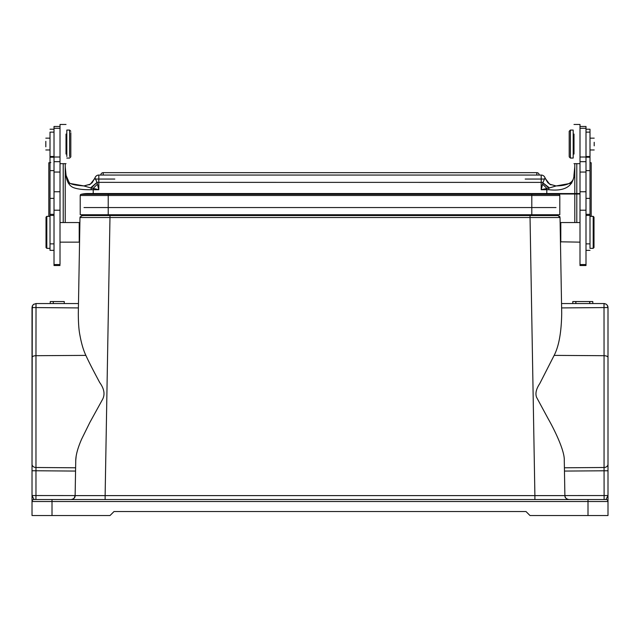 <?xml version="1.0" encoding="UTF-8"?>
<svg xmlns="http://www.w3.org/2000/svg" width="640" height="640" viewBox="0 0 640 640"><rect width="100%" height="100%" fill="white"/><g stroke="black" fill="none" stroke-linecap="round" stroke-linejoin="round"><path stroke-width="0.96" d="M50.256 301.544L50.256 303.544L78.48 303.544L36.024 303.544L50.256 303.544L50.256 301.544L64.256 301.544L64.256 303.544M604.432 303.568L606.096 304.136L604 303.544L561.536 303.544M592.776 301.544L572.776 301.544L572.84 303.544L592.776 303.544L592.792 301.544L592.776 303.544M608 357.512A4 1.808 0 0 0 604.056 355.696L604.056 467.496A4 3.272 0 0 0 608 464.232L608 307.544L607.248 305.208L607.776 306.232M593.2 248.288L593.2 216.408M594 217.208L594 247.544L594 217.208M594.2 145.84L594.2 142.288M590 248.288L590 129.216L590 132.136L586 132.136M586 214.344L590 214.344L590 215.424L586 215.424M586 156.504L590 156.504L590 157.216L586 157.216L586 161.664L586 126.464L586 128.272L580 128.272M560.8 242.112L560.8 222.584M574 134.064L574 154.064M580 141.512L580 163.664L580 124.464L580 126.464L586 126.464M574.8 222.544L574.8 163.664M576.8 163.664L576.8 222.544M46.816 216.408L46.816 248.288M46.016 247.488L46.016 217.144L46.016 247.488M45.816 141.336L45.816 146.792M54.016 215.424L50.016 215.424L50.016 214.344L50.016 250.344L50.016 248.344L46.816 248.344L46.016 247.544M54.016 132.136L50.016 132.136L50.016 214.344L54.016 214.344M60.016 128.272L54.016 128.272L54.016 126.464L54.016 161.664L54.016 157.216L50.016 157.216L50.016 156.504L54.016 156.504M79.216 242.112L79.216 222.584M79.728 232.176L79.88 223.304M60.016 242.144L79.216 242.144L79.56 241.712M79.648 236.872L79.656 236.224M66.016 154.064L66.016 134.064M60.016 264.552L60.016 161.664L54.016 161.664L54.016 265.52L54.016 264.552L60.016 264.552M546.8 193.544L546.8 188.352L542.6 184.168L541.2 189.728L548.848 188.016L542.92 182.824L542.6 184.168M573.936 175.424L574.808 166.752L573.992 176.056C572.36 186.88 563.968 191.44 548.816 189.72L548.848 188.016L549.44 187.912L542.92 182.824M68.328 183.144L83.92 185.928C74.68 185.28 69.712 184.04 69.032 182.192L66.08 175.432L65.216 166.768L65.856 174.92M83.912 185.96L91.176 188.016L97.008 182.392L98.816 182.352L543.016 182.392L544.928 178.056L549.632 184.16L556.104 185.96L571.688 183.136M66.024 176.056C67.104 182.376 69.696 186.272 73.808 187.744C77.768 189.168 83.568 189.832 91.208 189.72L91.176 188.016L93.216 188.352L97.416 184.168L97.104 182.824M91.208 189.72A28 2.44 180 0 0 93.216 189.728L93.216 188.352L98.816 189.728L97.416 184.168M90.584 187.912L97.008 182.392L95.064 178.008M84.024 185.96L90.376 184.176L95.096 178.056M89.064 184.888L92.184 182.672L94.976 177.888M65.216 163.664L65.216 164.144M65.216 222.544L65.224 163.664M63.216 222.544L63.216 163.664M573.992 176.056L573.936 175.48M556.08 185.92C568.136 185.768 574.088 182.264 573.944 175.432L574.168 174.912M556.104 185.96L549.44 187.912M555.952 185.96L549.632 184.16M548.816 189.72A28 2.44 0 0 1 546.8 189.728L541.2 189.728L541.2 175.056A4 4 0 0 1 545.032 177.888L544.928 178.056M544.976 178L547.824 182.656L550.976 184.896M89.792 184.52L91.952 182.824L94.984 177.896A4 4 0 0 1 98.816 175.056L541.2 175.056A4 4 113.9 0 1 545.032 177.896L548.048 182.8L550.232 184.52M94.992 177.896A4 4 0 0 1 98.816 175.056L98.816 189.728L93.216 189.728L93.216 193.544M48.816 176.136L48.816 175.568M48.824 162.768L50.816 162.584M54.016 126.464L60.016 126.464L60.016 124.464L60.016 161.664M60.016 141.52L60.016 163.664L66.016 163.664M70.816 132.712L70.816 156.864L70.816 132.712M66.816 156.48L66.816 130.064L69.616 130.064L69.616 156.48M69.616 131.648L69.616 130.064L70.816 131.264M66.816 131.648L66.816 130.064M48.816 216.344L48.816 162.768M591.2 167.08L591.2 168.232M590 162.656L591.2 162.768L591.2 216.344M569.2 156.272L569.2 131.264L569.2 156.272M573.2 130.712L573.2 158.064L570.4 158.064L570.4 130.712M570.4 157.416L570.4 158.064L569.2 156.864M573.2 157.416L573.2 158.064M574 163.664L580 163.664L580 265.52L580 264.552L586 264.552L586 265.52L586 161.664L580 161.664M560.136 223.328L560.296 232.248M560.36 236.264L560.456 241.768M32.024 395.544L32.024 329.744L32.024 395.544M534.352 499.536L568.888 499.536C566.536 499.264 565.208 497.952 564.888 495.608C565.208 497.952 566.536 499.264 568.888 499.536L105.128 499.536L105.128 495.608L75.136 495.608C74.816 497.952 73.48 499.264 71.128 499.536C73.48 499.264 74.816 497.952 75.128 495.608L74.192 498.112M105.664 499.536L71.128 499.536C73.88 498.968 75.216 497.648 75.128 495.568L75.56 471.064L75.128 495.568L35.968 495.536L35.912 499.536L56.016 499.536L34.024 499.536L32.024 495.536L32.024 470.768L35.968 470.768L35.968 495.536L32.024 495.536L32.072 495.96M604.016 303.672L604.056 355.696L554.152 355.384L539.776 383.576C536.184 388.976 535.12 393.56 536.592 397.344L548.336 419.064C554.272 429.44 564.816 450.856 564.28 460.488L564.888 495.608L534.896 495.608L534.896 499.536L69.976 499.536M608 464.232L608 501.536L608 495.536L606 499.536L588 499.536L588 501.536L32.024 501.536L32.024 470.768L32.024 497.552M608 307.544L561.616 307.92L561.712 313.376L560.032 217.512L530.04 217.512L530.04 215.544L534.968 215.544M607.224 305.176L606.096 304.136M564.408 467.792L604.056 467.496L604.112 499.536L573 499.536L606 499.536A2 2 0 0 1 608 501.536L608 515.536L608 501.536A2 2 0 0 0 606 499.536L604.112 499.536L606 499.536M608 501.536L588 501.536L588 515.536L530 515.536L526 511.536L114.016 511.536L110.016 515.536L52.016 515.536L52.016 499.536L588 499.536L34.024 499.536A2 2 0 0 0 32.024 501.536L32.024 498.504M588 515.536L608 515.536M52.016 515.536L32.024 515.536L32.024 501.536A2 2 0 0 1 34.024 499.536M558.056 215.544L530.04 215.544L558.2 215.552L560.032 217.512L558.04 215.544L81.984 215.544L85.336 215.544L85.368 214.744M532.4 214.744L532.4 215.544L107.616 215.544L107.616 214.744M107.616 207.544L532.4 207.544M554.68 215.544L554.656 214.744L554.68 215.544L532 215.544M530.04 215.544L81.984 215.544L85.336 215.544L81.824 215.552L79.984 217.512C83.368 213.48 81.256 216.472 83.272 215.544L109.976 215.544L109.976 217.512L79.984 217.512L78.312 313.376C78.336 322.704 78.848 329.84 79.84 334.768C81.336 343.192 83.344 350.064 85.864 355.384C90.296 365.088 96.432 376.296 99.672 382.48C104.432 389.064 105.264 394.92 102.184 400.064L89.824 422.496L81.64 439.104C77.824 447.848 75.856 454.976 75.744 460.488L75.128 495.608M556 214.744L531.8 214.744L531.8 207.544L556 207.544M84.016 207.544L108.216 207.544L108.216 214.744L84.016 214.744M108.216 214.744L108.216 193.544L108.216 194.304L81.136 194.304A26.4 26.4 0 0 1 87.416 193.544A26.4 26.4 0 0 0 81.136 194.304A1.2 1.2 0 0 0 80.216 195.472A1.2 1.2 0 0 1 81.136 194.304A1.2 1.2 0 0 0 80.216 195.472L80.216 214.744L559.8 214.744L559.8 195.472L559.8 214.744M108.216 194.304L558.888 194.304A1.2 1.2 0 0 1 559.8 195.472A1.2 1.2 0 0 0 558.888 194.304A1.2 1.2 0 0 1 559.8 195.472A1.2 1.2 0 0 0 558.888 194.304A26.4 26.4 0 0 0 546.32 194.304A26.4 26.4 0 0 1 552.6 193.544L580 193.552M81.136 194.304A26.4 26.4 0 0 1 93.704 194.304A26.4 26.4 0 0 0 87.416 193.544A26.4 26.4 0 0 1 93.704 194.304M580 194.008L557.512 194.008A26.4 26.4 0 0 0 552.6 193.544L531.8 193.544L531.8 195.472L559.8 195.472M608 395.544L608 466.736L608 395.544M554.152 355.384C558.904 346.176 561.424 332.176 561.712 313.376M608 495.536L564.888 495.568C564.824 497.648 566.152 498.968 568.888 499.536L573 499.536L568.888 499.536M32.144 306.608A7.88 7.88 0 0 1 32.28 306.104L32.024 464.232L32.024 307.592M32.024 470.848L32.024 464.232A4 3.272 180 0 0 35.968 467.496L35.968 355.696L85.864 355.384M75.616 467.792L75.56 471.064L35.968 470.768L35.968 467.496L75.616 467.792M78.312 313.376L78.48 303.544L78.408 307.92L32 307.544M32.024 357.512A4 1.808 0 0 1 35.968 355.696L36.024 303.544L33.48 304.456L32.4 305.848L32.392 307.712M32.768 307.768L32.024 307.544L32.776 305.208L33.928 304.136M35.968 307.896L35.976 305.568M76.152 456.152L75.744 460.488M575.888 301.544L575.888 303.544M589.696 301.544L589.696 303.544M53.272 301.544L53.272 303.544M580 157.016L586 157.016M54.016 243.864L50.016 243.864M54.016 210.208L60.016 210.208M60.016 191.752L54.016 191.76M60.016 172.048L54.016 172.048M539.2 175.056A2.4 2.4 0 0 0 536.8 172.656L536.8 175.056L536.8 172.656L103.216 172.656L103.216 175.056L103.216 172.656A2.4 2.4 0 0 0 100.816 175.056M525.2 179.056L544.448 179.056M94.816 179.056L114.816 179.056M541.2 175.056A4 4 113.9 0 1 545.032 177.896M60.016 157.016L54.016 157.016M50.016 198.368L54.016 198.368M50.016 170.624L54.016 170.624M580 210.208L586 210.208M586 191.752L580 191.76M580 172.048L586 172.048M586 170.624L590 170.624M586 198.368L590 198.368M590 243.864L586 243.864M534.896 495.608L530.04 217.512L109.976 217.512L105.128 495.608L534.896 495.608L534.896 499.536M564.464 471.064L608 470.768M604.056 468.664L604.056 470.768M80.104 216.912L79.984 217.512L81.984 215.544M531.8 214.744L531.8 195.472L80.216 195.472M531.8 194.304L531.8 193.544L108.216 193.544L531.8 193.544M595 499.536L604.112 499.536M607.784 306.24L607.984 307.152M594 217.144L593.2 216.344L590 216.344M594 247.544L593.2 248.344L590 248.344M594.2 138.16L590 138.16M594.2 149.96L590 149.96M580 242.144L560.464 241.808M46.016 217.144L46.816 216.344L50.016 216.344M45.816 149.96L50.016 149.96M45.816 138.16L50.016 138.16M79.888 223.216L79.216 222.544L60.016 222.544M60.016 265.52L54.016 265.52M90.392 184.16L83.92 185.92M60.016 124.464L66.016 124.464M66.816 158.064L69.616 158.064L70.816 156.864M66.016 153.664L66.816 153.664M66.016 134.464L66.816 134.464M50.016 250.344L54.016 250.344M50.016 129.216L54.016 129.216M574 124.464L580 124.464M573.2 130.064L570.4 130.064L569.2 131.264M574 134.464L573.2 134.464M574 153.664L573.2 153.664M586 265.52L580 265.52M586 250.344L590 250.344M586 129.216L590 129.216M580 222.544L560.8 222.544L560.136 223.216M109.976 215.544L102.896 215.544M559.888 216.8L559.68 216.4M108.216 193.544L87.416 193.544M586 193.552L586 194.008M572.776 301.544L572.776 303.544M575.808 301.544L575.808 303.544M589.776 301.544L589.776 303.544M592.792 301.544L592.792 303.544"/></g></svg>
